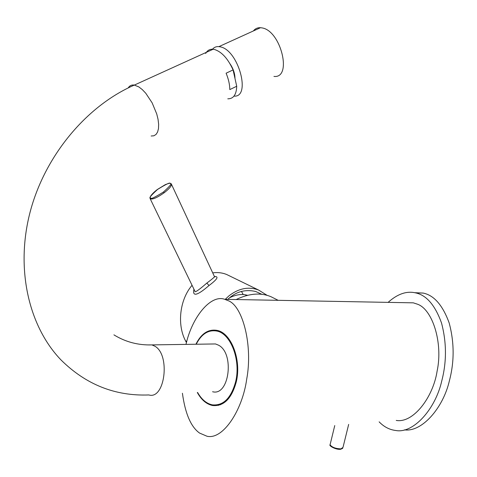 <?xml version="1.0" encoding="UTF-8"?>
<svg xmlns="http://www.w3.org/2000/svg" width="477" height="477" viewBox="0 0 477 477"><rect width="100%" height="100%" fill="white"/><g stroke="black" fill="none" stroke-linecap="round" stroke-linejoin="round"><path stroke-width="0.72" d="M241.451 291.417L243.234 294.565M227.791 299.389C235.781 291.721 245.071 289.086 255.654 291.477L262.064 294.398M225.227 299.341L228.96 295.871C238.685 288.311 248.553 286.361 258.576 290.028L267.245 295.424M193.942 289.193C192.201 296.938 197.234 295.716 209.027 285.526C217.327 279.295 219.14 276.302 214.459 276.559M192.058 285.306C179.692 299.645 176.901 324.575 185.499 340.793L186.465 342.581M230.325 276.284L226.545 274.442C222.115 272.707 217.506 272.188 212.724 272.892M194.592 290.541L194.866 291.101C194.503 293.021 198.498 290.344 206.845 283.07C212.939 278.508 215.449 276.296 214.382 276.445L171.315 183.955L170.17 183.311C170.253 182.924 168.619 183.377 165.275 184.659L157.362 189.488M194.521 290.392L150.189 198.76C152.419 199.756 157.07 197.764 164.148 192.78C169.585 188.528 171.97 185.589 171.315 183.955M157.565 189.441C150.732 195.636 148.472 198.486 150.786 197.985C150.488 199.434 154.709 197.448 163.462 192.016C170.259 185.815 172.483 182.983 170.134 183.526C170.414 182.113 166.223 184.08 157.565 189.441L157.458 189.417C154.208 191.897 151.883 194.205 150.488 196.345L150.011 197.687L150.189 198.76L149.993 198.104M247.581 295.293L244.91 294.726C239.973 294.07 234.869 295.09 229.598 297.785M236.127 299.544C249.167 293.355 260.806 292.425 271.043 296.742L278.174 300.325M396.232 420.422C413.034 423.469 433.08 397.633 437.117 371.088C443.252 342.528 432.281 308.887 417.196 304.111L413.309 302.841L224.768 299.329C210.786 294.088 192.082 317.032 185.994 344.388M182.417 393.251C185.207 413.648 190.925 426.915 199.559 433.062L206.982 436.234C222.896 440.122 242.477 410.244 246.704 379.143C252.977 345.7 242.823 306.27 228.465 300.79L224.768 299.329M379.137 421.853C383.973 426.861 389.5 429.741 395.725 430.487C413.273 433.933 435.4 409.153 441.702 381.153C446.746 361.965 446.681 342.552 441.499 322.917C435.024 305.065 426.355 295.048 415.485 292.86C406.583 290.797 397.46 293.969 388.105 302.376M404.401 429.86C421.853 432.412 443.205 407.942 449.394 380.759C454.432 361.697 454.36 342.42 449.167 322.923C442.686 305.197 434.01 295.245 423.135 293.069L414.68 292.693M218.645 405.331L216.767 404.973M216.308 330.227L214.471 330.698M195.916 344.239C201.294 333.489 208.371 328.88 217.148 330.4C231.238 332.94 241.648 359.879 236.3 381.797C231.691 398.653 223.773 406.559 212.557 405.516C206.481 404.216 201.395 399.881 197.305 392.499M218.061 330.65L215.568 330.811M220.38 404.782L217.858 404.782M197.609 392.482C201.598 399.493 206.511 403.614 212.354 404.86C223.379 405.885 231.154 398.116 235.68 381.546C240.933 360.022 230.707 333.548 216.862 331.062C208.383 329.571 201.503 333.96 196.214 344.239M212.575 391.724C229.198 396.423 234.803 353.397 218.555 345.193L215.497 343.947L211.12 344.012M205.67 53.454C207.334 50.395 209.82 48.994 213.124 49.256L214.429 49.471C221.686 51.754 227.905 58.57 233.08 69.91L226.098 73.202C228.513 79.021 229.747 84.483 229.807 89.587L236.717 86.259L233.08 69.91M227.785 98.817C233.426 98.876 236.407 94.696 236.717 86.259M234.982 78.461C234.928 73.547 233.301 68.694 230.087 63.906M233.992 96.11C251.421 97.731 238.446 49.841 220.207 46.841L218.901 46.627L260.525 27.702L261.873 27.881C281.048 30.486 292.586 78.735 273.941 76.415M212.092 49.727C213.774 47.432 216.039 46.4 218.901 46.627M253.382 30.951C255.195 28.632 257.574 27.553 260.525 27.702M186.74 341.58L185.499 340.793M209.027 285.526L206.845 283.07M163.462 192.016L164.148 192.78M128.235 87.911C129.625 85.627 131.658 84.685 134.341 85.079C86.17 106.079 44.588 156.194 29.973 212.599C15.407 269.052 28.733 326.387 60.996 359.938C85.878 384.575 115.166 396.244 148.872 394.95C164.959 399.947 170.605 354.822 154.882 346.207L151.93 344.901L147.87 344.913M213.124 49.256L134.341 85.079L138.825 86.909L142.283 89.581L145.771 93.248L152.145 102.859L156.724 113.92L158.048 119.322L158.644 124.288L158.483 128.593L157.589 132.04L156.009 134.478L153.827 135.814L151.149 135.999M348.669 424.399L343.017 447.343L341.013 448.863C335.76 448.726 332.111 447.378 330.066 444.808L330.287 443.908M226.545 274.442L258.576 290.028M214.483 276.648L214.775 276.946L214.459 276.809M415.485 292.86L423.135 293.069M217.786 405.2L212.557 405.516M244.91 294.726L247.104 295.406M219.205 331.05L216.862 331.062M215.497 343.947L151.93 344.901C138.127 345.324 125.457 341.979 113.92 334.854M334.759 425.562L330.066 444.808C328.617 445.655 335.891 449.93 340.554 449.28M342.772 448.267L340.703 449.268"/></g></svg>
